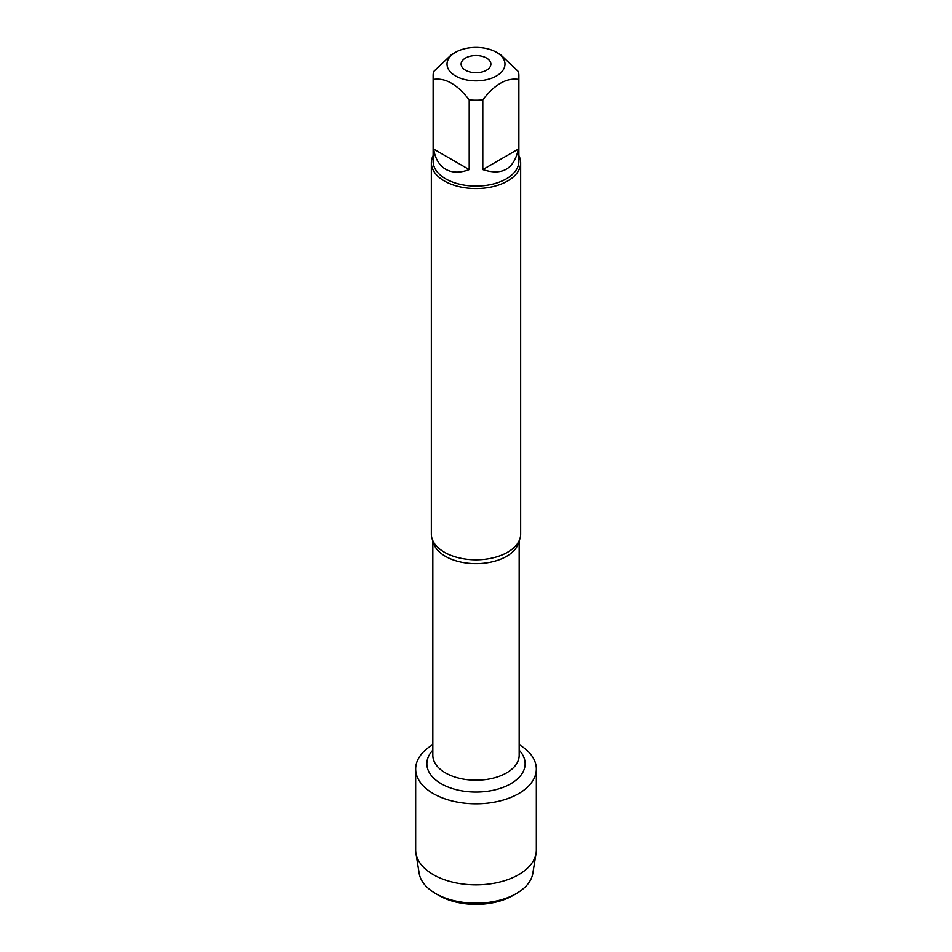 <?xml version="1.0" encoding="UTF-8"?>
<svg xmlns="http://www.w3.org/2000/svg" width="952" height="952" viewBox="0 0 952 952"><rect width="100%" height="100%" fill="white"/><g stroke="black" fill="none" stroke-linecap="round" stroke-linejoin="round"><path stroke-width="1.43" d="M431.351 162.804L431.351 534.036A44.649 25.775 0 0 0 434.909 544.127A44.649 25.775 0 0 0 444.429 552.267A44.649 25.775 0 0 0 517.091 544.127A44.649 25.775 0 0 0 520.649 534.036L520.649 162.804A44.649 25.775 180 0 1 476 188.579A44.649 25.775 180 0 1 431.351 162.804A44.649 25.775 180 0 1 433.136 155.581M519.161 744.666A60.321 34.831 180 0 1 518.483 793.718A60.321 34.831 180 0 1 433.517 793.718A60.321 34.831 180 0 1 432.839 744.666A60.321 34.831 180 0 0 415.679 769.002A60.321 34.831 180 0 0 433.338 793.623A60.321 34.831 180 0 0 499.086 801.179A60.321 34.831 180 0 0 536.321 769.002A60.321 34.831 180 0 0 519.161 744.666M518.864 155.581A44.649 25.775 180 0 1 520.649 162.804M465.48 70.198A14.887 8.592 0 0 0 481.7 72.054A14.887 8.592 0 0 0 490.887 64.117A14.887 8.592 0 0 0 476 55.525A14.887 8.592 0 0 0 461.113 64.117A14.887 8.592 0 0 0 465.48 70.198M455.508 75.946A28.977 16.731 0 0 0 496.492 75.946A28.977 16.731 0 0 0 496.492 52.289A28.977 16.731 0 0 0 480.593 47.6A28.977 16.731 0 0 0 455.508 52.289A28.977 16.731 0 0 0 455.508 75.946M482.795 169.575C502.239 175.906 514.08 169.063 518.328 149.059L482.795 169.575L482.795 99.9C494.635 84.478 506.476 77.647 518.328 79.385A42.864 24.752 0 0 0 518.864 75.458A42.864 24.752 0 0 0 518.328 71.543L500.562 54.633L496.492 52.289M518.328 149.059L518.328 79.385M455.508 52.289L451.438 54.633L433.672 71.543A42.864 24.752 0 0 0 433.136 75.458A42.864 24.752 0 0 0 433.672 79.385C445.524 77.647 457.365 84.478 469.205 99.9A42.864 24.752 0 0 0 482.795 99.9M433.672 149.059C435.219 158.675 439.217 165.41 445.691 169.278C452.271 172.943 460.113 173.05 469.205 169.575L433.672 149.059L433.672 79.385M469.205 169.575L469.205 99.9M518.864 75.458L518.864 161.34A42.864 24.752 180 0 1 492.41 184.212A42.864 24.752 180 0 1 445.691 178.845A42.864 24.752 180 0 1 433.136 161.34L433.136 75.458M516.341 893.559L512.842 895.594A52.098 30.071 180 0 1 439.158 895.594L435.659 893.571A57.06 32.939 0 0 0 516.341 893.559A57.06 32.939 0 0 0 532.811 873.341L536.059 853.266A60.321 34.831 180 0 1 496.456 882.778A60.321 34.831 180 0 1 433.338 874.65A60.321 34.831 180 0 1 415.941 853.266A60.321 34.831 180 0 1 415.679 850.017L415.679 769.002M536.321 769.002L536.321 850.017A60.321 34.831 180 0 1 536.059 853.266M415.941 853.266L419.189 873.341A57.06 32.939 0 0 0 435.659 893.559A57.06 32.939 0 0 0 435.659 893.571L439.158 895.594M518.983 541.022A43.161 24.919 180 0 1 476 563.667A43.161 24.919 180 0 1 433.017 541.022M432.839 540.641L432.839 755.293A43.161 24.919 0 0 0 476 780.212A43.161 24.919 0 0 0 519.161 755.293L519.161 540.641M519.161 750.176A49.123 28.358 180 0 1 476 792.076A49.123 28.358 180 0 1 432.839 750.176"/></g></svg>
